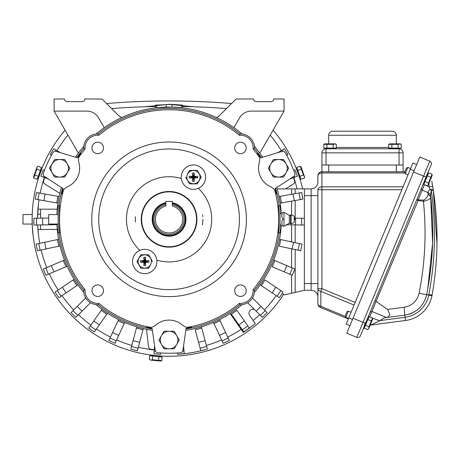 <?xml version="1.0" encoding="UTF-8"?>
<svg xmlns="http://www.w3.org/2000/svg" width="460" height="460" viewBox="0 0 460 460"><rect width="100%" height="100%" fill="white"/><g stroke="black" fill="none" stroke-linecap="round" stroke-linejoin="round"><path stroke-width="0.69" d="M64.751 177.083L54.596 177.083L49.519 168.291L54.596 159.499L64.751 159.499L69.828 168.291L64.751 177.083M51.963 164.082A8.786 8.786 0 0 0 55.459 176.007A8.786 8.786 0 0 0 67.384 172.506A8.786 8.786 0 0 0 63.888 160.58A8.786 8.786 0 0 0 51.963 164.082M58.167 214.578L48.703 214.578L48.703 224.049L58.167 224.049M58.167 205.787L58.167 232.84L59.685 232.84C59.248 232.817 59.248 205.81 59.685 205.787L58.167 205.787M276.121 192.717A10.821 10.821 0 0 1 276.512 194.011A110.36 110.36 0 0 0 275.097 188.629L293.767 176.433A2.702 2.702 0 0 0 294.825 173.236A133.912 133.912 0 0 0 285.206 152.611A2.702 2.702 0 0 0 282.078 151.369L260.739 157.832A110.36 110.36 0 0 0 257.519 153.289L259.371 157.239A109.566 109.566 0 0 0 253.109 148.988L254.489 148.54A110.917 110.917 0 0 1 261.291 157.659M276.092 192.654A10.821 10.821 0 0 0 275.379 191.13M275.132 190.722A10.821 10.821 0 0 0 274.712 190.106M276.512 194.011L274.677 190.055A10.821 10.821 0 0 0 270.44 186.633A20.292 20.292 0 0 1 259.273 162.679A10.821 10.821 0 0 0 259.371 157.239M274.677 190.055A109.566 109.566 0 0 1 253.109 289.639A12.696 12.696 0 0 1 239.413 303.335A109.566 109.566 0 0 1 187.191 327.376L191.555 327.365A110.36 110.36 0 0 1 186.081 328.359L182.919 350.434A2.702 2.702 0 0 1 180.469 352.745A133.912 133.912 0 0 1 157.705 352.745A2.702 2.702 0 0 1 155.261 350.434L152.099 328.359A110.36 110.36 0 0 1 146.619 327.365A10.821 10.821 0 0 0 147.959 327.554M279.18 232.84A110.917 110.917 0 0 1 254.489 290.093L253.109 289.639M278.49 205.787C278.927 205.81 278.927 232.817 278.49 232.84L280.008 232.84L280.008 205.787L278.49 205.787M275.586 188.307A110.917 110.917 0 0 1 279.18 205.787M76.883 157.659A110.917 110.917 0 0 1 83.685 148.54A14.047 14.047 0 0 1 98.313 133.912A110.917 110.917 0 0 1 239.867 133.912L239.413 135.292A12.696 12.696 0 0 1 253.109 148.988M239.867 133.912A14.047 14.047 0 0 1 254.489 148.54M80.655 153.289L77.441 157.832L56.097 151.369A2.702 2.702 0 0 0 52.969 152.611A133.912 133.912 0 0 0 43.349 173.236A2.702 2.702 0 0 0 44.413 176.433L63.077 188.629L61.663 194.011L63.503 190.055A10.821 10.821 0 0 1 67.735 186.633A20.292 20.292 0 0 0 78.907 162.679A10.821 10.821 0 0 1 78.804 157.239L80.655 153.289A10.821 10.821 0 0 0 78.804 157.239A109.566 109.566 0 0 1 85.071 148.988A12.696 12.696 0 0 1 98.762 135.292A109.566 109.566 0 0 1 239.413 135.292M148.017 327.56A10.821 10.821 0 0 0 149.713 327.554M150.184 327.503A10.821 10.821 0 0 0 150.92 327.388M146.619 327.365L150.983 327.376A10.821 10.821 0 0 0 155.871 324.984A20.292 20.292 0 0 1 182.304 324.984A10.821 10.821 0 0 0 187.191 327.376M187.26 327.388A10.821 10.821 0 0 0 187.99 327.503M188.468 327.554A10.821 10.821 0 0 0 189.25 327.589M189.514 327.589A10.821 10.821 0 0 0 190.164 327.56M187.525 173.909L189.549 170.407L197.323 170.407L201.215 177.14L199.347 180.372L201.215 177.14L197.323 170.407L189.549 170.407L187.783 173.46M199.347 180.372L197.323 183.879L189.549 183.879L185.656 177.14L189.549 183.879L197.323 183.879L199.088 180.826M150.656 264.718L148.632 268.22L140.852 268.22L136.965 261.487L138.828 258.255L136.965 261.487L140.852 268.22L148.632 268.22L150.391 265.167M138.828 258.255L140.852 254.748L148.632 254.748L152.519 261.487L148.632 254.748L140.852 254.748L139.087 257.801M181.338 178.503A12.173 12.173 0 0 0 199.525 187.686A12.173 12.173 0 0 0 203.981 171.057A12.173 12.173 0 0 0 181.338 178.503A42.607 42.607 0 0 0 139.869 250.326A12.173 12.173 0 0 0 144.739 273.66A12.173 12.173 0 0 0 156.837 260.124A12.173 12.173 0 0 0 139.869 250.326M156.837 260.124A42.607 42.607 0 0 0 198.306 188.301M135.366 157.584A70.34 70.34 0 0 0 107.358 253.034A70.34 70.34 0 0 0 202.808 281.043A70.34 70.34 0 0 0 230.816 185.593A70.34 70.34 0 0 0 135.366 157.584M132.026 151.472A77.303 77.303 0 0 0 101.246 256.375A77.303 77.303 0 0 0 206.149 287.155A77.303 77.303 0 0 0 236.929 182.252A77.303 77.303 0 0 0 132.026 151.472M155.744 194.885A27.836 27.836 0 0 0 144.659 232.656A27.836 27.836 0 0 0 182.43 243.742A27.836 27.836 0 0 0 193.516 205.971A27.836 27.836 0 0 0 155.744 194.885M155.928 195.23A27.445 27.445 0 0 0 145.004 232.472A27.445 27.445 0 0 0 182.246 243.397A27.445 27.445 0 0 0 193.171 206.155A27.445 27.445 0 0 0 155.928 195.23M237.693 153.007A5.767 5.767 0 0 1 235.393 145.182A5.767 5.767 0 0 1 243.219 142.887A5.767 5.767 0 0 1 245.513 150.708A5.767 5.767 0 0 1 237.693 153.007M235.393 287.92A5.767 5.767 0 0 1 243.219 285.62A5.767 5.767 0 0 1 245.513 293.445A5.767 5.767 0 0 1 237.693 295.74A5.767 5.767 0 0 1 235.393 287.92M100.487 285.62A5.767 5.767 0 0 1 102.781 293.445A5.767 5.767 0 0 1 94.955 295.74A5.767 5.767 0 0 1 92.661 287.92A5.767 5.767 0 0 1 100.487 285.62M92.661 145.182A5.767 5.767 0 0 1 100.487 142.887A5.767 5.767 0 0 1 102.781 150.708A5.767 5.767 0 0 1 94.955 153.007A5.767 5.767 0 0 1 92.661 145.182M83.685 148.54L85.071 148.988M98.313 133.912L98.762 135.292M254.489 290.093A14.047 14.047 0 0 1 239.867 304.716A110.917 110.917 0 0 1 185.995 328.934M239.867 304.716L239.413 303.335M150.983 327.376A109.566 109.566 0 0 1 98.762 303.335A12.696 12.696 0 0 1 85.071 289.639A109.566 109.566 0 0 1 63.503 190.055M152.179 328.934A110.917 110.917 0 0 1 98.313 304.716L98.762 303.335M98.313 304.716A14.047 14.047 0 0 1 83.685 290.093L85.071 289.639M58.995 205.787A110.917 110.917 0 0 1 62.589 188.307M83.685 290.093A110.917 110.917 0 0 1 58.995 232.84M202.607 223.807L202.906 219.316M202.446 224.859L202.883 220.495M135.378 221.973L135.378 216.654M150.558 264.661A6.63 6.63 0 0 1 141.565 267.3A6.63 6.63 0 0 1 138.926 258.307A6.63 6.63 0 0 1 147.919 255.668A6.63 6.63 0 0 1 150.558 264.661M145.55 265.679L143.928 265.679L143.928 262.298L140.547 262.298L140.547 260.676L143.928 260.676L143.928 257.295L145.55 257.295L145.55 260.676L148.931 260.676L148.931 262.298L145.55 262.298L145.55 265.679L144.739 261.556M145.55 262.298L144.779 261.539M148.931 262.298L144.802 261.51M148.931 260.676L144.808 261.487M143.928 265.679L144.722 261.55M143.928 262.298L144.687 261.527M140.547 262.298L144.67 261.487M140.547 260.676L144.676 261.464M143.928 260.676L144.699 261.43M143.928 257.295L144.739 261.418M145.55 257.295L144.762 261.424M145.55 260.676L144.796 261.447M187.617 173.966A6.63 6.63 0 0 1 196.615 171.327A6.63 6.63 0 0 1 199.255 180.32A6.63 6.63 0 0 1 190.256 182.959A6.63 6.63 0 0 1 187.617 173.966M192.625 172.948L194.246 172.948L194.246 176.329L197.627 176.329L197.627 177.951L194.246 177.951L194.246 181.338L192.625 181.338L192.625 177.951L189.244 177.951L189.244 176.329L192.625 176.329L192.625 172.948L193.436 177.071M192.625 176.329L193.395 177.089M189.244 176.329L193.373 177.123L189.244 177.951M192.625 181.338L193.418 177.203L194.246 181.338M194.246 172.948L193.459 177.077M194.246 176.329L193.493 177.1M197.627 176.329L193.505 177.14M197.627 177.951L193.499 177.163M194.246 177.951L193.476 177.198M192.625 177.951L193.384 177.18M32.212 224.049L23 224.049L23 214.578L32.217 214.469M32.47 209.697L32.47 209.168M32.47 229.459L32.47 228.93M146.458 329.279L148.551 346.892A2.702 2.702 0 0 0 150.863 349.249A131.209 131.209 0 0 0 154.29 349.686L153.312 349.571M285.528 188.876L293.388 184.006A2.702 2.702 0 0 0 294.555 180.918A131.209 131.209 0 0 0 293.497 177.629L293.859 178.716L293.497 177.629M202.802 216.654L202.607 214.82M59.857 193.349L44.787 184.006A2.702 2.702 0 0 1 43.625 180.918A131.209 131.209 0 0 1 44.677 177.629L44.315 178.716L44.677 177.629M37.639 214.251L40.583 214.251L40.583 218.172M40.583 224.94L40.583 229.459L37.933 229.459L57.276 229.459M38.996 199.807A131.548 131.548 0 0 0 37.547 218.23L38.387 204.435L37.933 209.168L40.583 209.168L40.583 214.228L37.639 214.228M149.316 359.473L150.765 360.099L149.316 359.473L149.678 355.718L152.789 356.017L152.427 359.772L158.642 360.37L161.753 360.669L162.115 356.914L159.005 356.615L158.642 360.37M161.753 360.669L160.873 361.071L150.765 360.099L152.427 359.772M160.528 356.759L160.592 356.086L151.328 355.195L151.265 355.867M159.005 356.615L152.789 356.017M304.474 177.997L304.647 177.048L301.041 166.848L300.299 166.221L303.428 175.053L304.428 176.427L304.474 177.997L300.915 179.262L299.868 176.318L303.428 175.053M297.275 168.987L296.637 169.211L299.742 177.986L300.38 177.755M300.299 166.221L296.74 167.48L297.787 170.424L301.346 169.165M297.787 170.424L299.868 176.318M37.875 166.221L36.915 167.474L37.875 166.221L41.434 167.48L40.394 170.424L36.834 169.165L33.706 177.997L37.266 179.262L38.306 176.318L34.747 175.053M33.706 177.997L33.528 177.048L36.915 167.474L36.834 169.165M37.795 177.755L38.433 177.986L41.538 169.211L40.9 168.987M38.306 176.318L40.394 170.424M171.281 107.065L181.424 107.72L181.648 105.024M171.844 107.076L156.751 107.72L156.751 105.001L155.56 105.133L171.959 104.374L171.959 107.076L170.033 107.048M280.077 202.406L279.019 196.495L280.215 196.288L279.019 196.495M96.117 133.992A112.269 112.269 0 0 1 242.058 133.992M254.409 146.343A112.269 112.269 0 0 1 262.648 157.251M276.77 187.536A112.269 112.269 0 0 1 281.192 213.187M281.192 225.44A112.269 112.269 0 0 1 254.409 292.284M242.058 304.635A112.269 112.269 0 0 1 185.794 330.337M152.381 330.337A112.269 112.269 0 0 1 96.117 304.635M83.766 292.284A112.269 112.269 0 0 1 56.919 224.049M56.919 214.578A112.269 112.269 0 0 1 61.41 187.536M75.532 157.251A112.269 112.269 0 0 1 83.766 146.343M261.24 285.551A113.488 113.488 0 0 0 265.023 279.945L275.822 287.23A126.511 126.511 0 0 1 272.044 292.836L260.233 284.872M280.847 290.616A132.566 132.566 0 0 1 277.064 296.223L279.3 297.735A135.269 135.269 0 0 0 283.084 292.129L275.822 287.23M273.711 260.049L274.833 260.527L273.711 260.049M294.883 269.037L274.833 260.527A113.488 113.488 0 0 1 272.188 266.748L292.244 275.264A135.269 135.269 0 0 0 294.883 269.037L292.244 275.264M279.559 239.338L280.749 239.591L279.559 239.338M293.491 242.299L280.749 239.591A113.488 113.488 0 0 1 279.346 246.209L300.656 250.734A135.269 135.269 0 0 0 302.059 244.122L293.491 242.299A126.511 126.511 0 0 1 292.089 248.917M294.21 218.115L295.596 218.138A126.511 126.511 0 0 1 295.475 224.9L285.993 224.739M282.152 293.566L284.43 294.877L304.353 290.329L304.353 218.293L295.596 218.138M280.192 203.159L281.388 202.946L280.192 203.159M294.222 200.681L281.388 202.946A113.488 113.488 0 0 0 280.215 196.288L293.043 194.022A126.511 126.511 0 0 1 294.222 200.681L302.847 199.163A135.269 135.269 0 0 0 301.674 192.504L293.043 194.022M304.353 219.311L304.353 188.876L277.156 188.876M304.353 188.876L311.121 188.876A6.762 6.762 0 0 0 317.883 182.114L317.883 175.846A4.059 4.059 0 0 1 321.937 171.787L321.937 165.025L403.098 165.025L403.098 152.852L403.098 171.787M219.581 319.591L225.601 332.499A126.511 126.511 0 0 1 219.472 335.357L213.452 322.448M228.16 337.991A132.566 132.566 0 0 1 222.03 340.854L223.169 343.298A135.269 135.269 0 0 0 229.298 340.44L225.601 332.499M236.923 310.299L244.398 320.971A126.511 126.511 0 0 1 238.855 324.846L231.386 314.174A113.488 113.488 0 0 0 236.923 310.299M247.871 325.933A132.566 132.566 0 0 1 242.334 329.814L243.8 331.907A135.125 135.125 0 0 0 249.337 328.026L244.398 320.971M252.488 297.93L260.906 306.348A126.511 126.511 0 0 1 256.122 311.132L262.315 317.325A135.269 135.269 0 0 0 267.099 312.541L260.906 306.348M293.727 170.349L295.004 169.884A135.269 135.269 0 0 1 297.315 176.243L289.967 178.917M143.307 328.584L139.621 342.343A126.511 126.511 0 0 1 133.089 340.596L136.775 326.836M138.052 348.197A132.566 132.566 0 0 1 131.52 346.449L130.824 349.054A135.269 135.269 0 0 0 137.356 350.808L139.621 342.343M160.787 352.969L160.672 354.321A135.269 135.269 0 0 1 153.933 353.728L154.617 345.937M286.712 155.308L287.885 154.629A135.269 135.269 0 0 0 284.504 148.775L277.731 152.685M124.729 322.448L118.709 335.357A126.511 126.511 0 0 1 112.579 332.499L118.599 319.591M116.144 340.854A132.566 132.566 0 0 1 110.015 337.991L108.876 340.44A135.269 135.269 0 0 0 115.006 343.298L118.709 335.357M201.399 326.836L207.351 349.054A135.269 135.269 0 0 1 180.878 354.068L180.866 353.953A135.154 135.154 0 0 0 184.23 353.619L183.563 345.937M301.651 218.247A132.566 132.566 0 0 1 301.536 225.009L304.233 225.055A135.269 135.269 0 0 0 304.353 218.293M230.121 313.547L243.317 332.396A135.269 135.269 0 0 0 255.288 323.558L249.717 315.594A4.059 4.059 0 0 1 254.455 309.465M177.387 352.969L177.502 354.321A135.269 135.269 0 0 0 180.878 354.068M206.655 346.449A132.566 132.566 0 0 1 200.123 348.197L200.79 350.698A135.154 135.154 0 0 0 204.067 349.865L204.096 349.974M201.716 328.009A113.488 113.488 0 0 1 195.184 329.762L200.123 348.197M182.614 107.858L182.614 105.133L171.959 104.374M155.675 107.847L155.56 105.133M44.447 170.349L43.177 169.884A135.269 135.269 0 0 0 40.859 176.243L48.208 178.917M57.983 203.159L43.959 200.681A126.511 126.511 0 0 1 45.132 194.022L36.507 192.504A135.269 135.269 0 0 0 35.328 199.163L43.959 200.681M59.162 196.495L45.132 194.022M60.024 245.956L46.092 248.917A126.511 126.511 0 0 1 44.683 242.299L36.116 244.122A135.269 135.269 0 0 0 37.525 250.734L46.092 248.917M58.615 239.338L44.683 242.299M67.108 266.277L53.998 271.843A126.511 126.511 0 0 1 51.353 265.615L64.469 260.049M48.421 274.206A132.566 132.566 0 0 1 45.776 267.984L43.292 269.037A135.269 135.269 0 0 0 45.937 275.264L53.998 271.843M77.941 284.872L66.136 292.836A126.511 126.511 0 0 1 62.353 287.23L55.091 292.129A135.269 135.269 0 0 0 58.874 297.735L66.136 292.836M74.163 279.26L62.353 287.23M90.471 302.714L82.052 311.132A126.511 126.511 0 0 1 77.274 306.348L71.081 312.541A135.269 135.269 0 0 0 75.86 317.325L82.052 311.132M107.49 313.179L99.32 324.846A126.511 126.511 0 0 1 93.782 320.971L88.757 328.141A135.269 135.269 0 0 0 94.294 332.022L99.32 324.846M101.953 309.298L93.782 320.971M56.942 224.652L42.7 224.9A126.511 126.511 0 0 1 42.584 218.138L33.827 218.293A135.269 135.269 0 0 0 33.942 225.055L42.7 224.9M51.462 155.308L50.289 154.629A135.269 135.269 0 0 1 53.67 148.775L60.444 152.685M78.384 153.145L54.113 111.101L86.882 111.101A13.524 13.524 0 0 1 98.595 117.863L104.253 127.656M169.918 104.34L168.233 104.34M169.09 104.34L169.935 104.34M54.113 111.101L54.113 99.061L64.457 98.929A2.702 2.702 0 0 0 67.166 101.631L82.047 101.631A2.702 2.702 0 0 0 84.749 98.929L102.131 99.061L118.686 115.615A6.762 6.762 0 0 0 121.94 117.421M233.927 127.656L239.579 117.863A13.524 13.524 0 0 1 251.292 111.101L284.067 111.101L284.067 99.061L273.717 98.929A2.702 2.702 0 0 1 271.009 101.631L256.134 101.631A2.702 2.702 0 0 1 253.425 98.929L236.043 99.061L219.489 115.615A6.762 6.762 0 0 1 216.234 117.421M48.703 218.034L42.584 218.138M85.686 297.93L77.274 306.348M45.776 267.984L51.353 265.615M166.215 107.076L168.13 107.048M110.015 337.991L112.579 332.499M131.52 346.449L133.089 340.596M247.704 302.714L256.122 311.132M242.334 329.814L238.855 324.846M222.03 340.854L219.472 335.357M301.536 225.009L295.475 224.9M277.064 296.223L272.044 292.836M259.791 153.145L284.067 111.101M174.271 107.163L173.483 107.128M166.894 107.065L169.09 107.042M165.859 201.399L165.859 206.022A13.679 13.679 0 0 0 157.084 225.871A13.679 13.679 0 0 0 182.649 217.528A13.679 13.679 0 0 0 172.316 206.022L172.316 201.399L165.859 201.399M165.859 206.022L165.859 204.631A15.03 15.03 0 0 0 155.894 226.521A15.03 15.03 0 0 0 183.971 217.189A15.03 15.03 0 0 0 172.316 204.631L172.316 206.022M165.859 202.716A16.911 16.911 0 0 0 154.249 227.418A16.911 16.911 0 0 0 185.794 216.723A16.911 16.911 0 0 0 172.316 202.716M165.859 203.268A16.364 16.364 0 0 0 154.727 227.159A16.364 16.364 0 0 0 185.271 216.855A16.364 16.364 0 0 0 172.316 203.268M321.937 171.787L321.937 172.977C319.619 173.052 318.262 174.006 317.883 175.846A4.059 4.059 0 0 1 321.937 171.787L404.88 171.787M321.937 165.025L321.937 152.852A4.059 4.059 0 0 1 325.996 148.793L399.044 148.793A4.059 4.059 0 0 1 403.098 152.852A4.059 4.059 0 0 0 399.044 148.793L399.636 148.793L399.636 148.12M403.046 186.835L321.937 186.835L321.937 189.704L317.883 189.704A4.059 2.869 0 0 1 321.937 186.835L321.937 172.977L404.972 172.977M317.883 189.704L317.883 303.669A4.059 4.059 0 0 0 320.384 307.418A4.059 4.059 0 0 1 317.883 303.669A4.059 2.754 180 0 0 320.844 306.32L320.384 307.418L348.306 318.981M321.902 189.704L321.937 288.673L318.176 288.673M319.809 173.408A4.059 2.869 0 0 0 318.653 174.167M354.062 305.084L320.844 291.324A4.059 2.754 180 0 1 317.883 288.673M318.958 288.673L321.207 288.673M317.883 297.091A6.762 6.762 0 0 0 311.121 290.329L311.121 283.567L317.883 283.567M349.905 325.72L346.156 324.168L412.936 162.955L416.685 164.507M304.353 290.329L311.121 290.329M328.704 143.859L328.704 135.269A4.059 4.059 0 0 1 332.758 131.209L392.276 131.209A4.059 4.059 0 0 1 396.336 135.269L396.336 143.859M426.759 294.135A25.703 25.703 0 0 1 426.656 294.676L419.089 293.25C417.088 301.104 412.103 305.768 404.139 307.245L404.806 315.129C416.444 312.972 423.729 306.153 426.656 294.676L427.771 288.805L432.601 243.012L430.617 195.943A316.526 316.526 0 0 1 430.623 195.977A316.526 316.526 0 0 1 430.767 197.236M365.51 323.397L426.075 177.186L423.574 176.145L429.789 161.149L419.79 157.01L346.8 333.218L356.799 337.358A2.702 2.702 0 0 0 360.335 335.898L365.51 323.397L363.009 322.362L356.799 337.358M426.075 177.186L431.25 164.686A2.702 2.702 0 0 0 429.789 161.149A2.702 2.702 0 0 1 431.25 164.686L427.627 173.431A1.351 1.351 -157.5 0 0 427.553 174.225M412.683 312.766A25.703 25.703 0 0 1 408.279 314.427M368.397 316.422L379.621 320.861L384.117 317.854L404.806 315.129L386.699 317.515L404.806 315.129L405.513 320.493A31.113 31.113 0 0 0 431.963 295.734L431.923 295.728M421.429 188.399L423.183 184.161L424.361 184.851L422.159 190.164L421.429 188.399L374.808 300.949L376.021 301.375L387.584 309.425L389.942 314.686L387.51 317.406M424.413 184.724L428.961 186.76L429.928 189.152L427.932 192.102L430.52 195.103L431.29 190.434C436.195 225.273 435.396 259.969 428.887 294.526L428.777 295.101L426.656 294.676A316.526 316.526 0 0 0 431.204 201.33M428.887 294.526L432.084 295.078L431.963 295.734L432.084 295.078C438.23 260.09 438.639 225.095 433.297 190.089L436.983 243.921M370.127 325.151L405.513 320.493L370.645 325.088L379.621 320.861M386.596 317.526L384.117 317.854L386.596 317.526L371.921 311.449L370.156 312.185M362.98 329.504L364.734 327.043L362.98 329.504L367.81 317.848L368.431 318.107M424.402 182.994L423.775 182.729L427.34 174.133L427.961 174.392M430.52 195.103A316.526 316.526 0 0 1 430.617 195.943L430.52 195.103M427.932 192.102L428.082 194.149C427.972 196.345 426.506 198.346 423.671 200.146L418.14 199.876L422.159 190.164L428.139 192.642C430.008 194.057 430.842 195.212 430.64 196.121L430.617 195.92M428.082 194.149L430.738 197.001C430.888 198.645 428.444 200.083 423.418 201.313L423.671 200.146M432.664 186.139L433.297 190.089L429.928 189.152A4.059 1.61 -139.1 0 1 431.29 190.434L433.297 190.089L431.767 180.998M432.67 186.173L432.745 186.633L428.961 186.76L428.95 183.143M419.089 293.25C425.132 262.815 426.575 232.173 423.418 201.313L418.123 200.468L418.14 199.876L417.841 200.41L416.777 199.634L418.042 199.922M433.28 190.009A4.059 1.472 -8.7 0 0 432.889 189.566M431.141 177.859A4.059 4.059 0 0 1 431.279 178.388M432.061 174.363L432.187 175.329L428.3 184.707L427.277 185.909L428.3 184.707L428.473 183.022L432.061 174.363L428.57 172.92L427.374 175.806L430.865 177.249M427.374 175.806L423.792 184.466L427.277 185.909M424.988 181.579L428.473 183.022M405.266 173.69L404.679 172.276L405.559 170.148L406.444 168.026L407.853 167.44L405.266 173.69L408.014 174.829M372.531 318.078L372.657 319.044L368.77 328.423L367.753 329.624L368.77 328.423L368.949 326.738L372.531 318.078L369.046 316.635L367.85 319.522L371.335 320.965M367.85 319.522L364.262 328.181L367.753 329.624M365.459 325.295L368.949 326.738L368.77 328.423M345.736 317.406L345.155 315.991L346.915 311.742L348.329 311.155L345.736 317.406L348.49 318.544M388.734 144.342L389.574 143.859L399.728 143.859L401.229 144.342L400.39 143.859L398.107 144.342L388.734 144.342L388.734 148.12L391.862 148.12L391.862 144.342M391.862 148.12L401.229 148.12L401.229 144.342M398.107 148.12L398.107 144.342L399.734 143.859M323.805 144.342L324.645 143.859L334.799 143.859L336.306 144.342L335.461 143.859L333.178 144.342L323.805 144.342L323.805 148.12L326.933 148.12L326.933 144.342M325.404 148.12L325.404 148.793L325.996 148.793L325.996 152.852L399.044 152.852L399.044 148.793M326.933 148.12L336.306 148.12L336.306 144.342M333.178 148.12L333.178 144.342M174.162 348.829L164.013 348.829L158.936 340.038L164.013 331.246L174.162 331.246L179.239 340.038L174.162 348.829M161.374 335.829A8.786 8.786 0 0 0 164.875 347.754A8.786 8.786 0 0 0 176.801 344.252A8.786 8.786 0 0 0 173.299 332.327A8.786 8.786 0 0 0 161.374 335.829M283.578 177.083L273.424 177.083L268.352 168.291L273.424 159.499L283.578 159.499L288.656 168.291L283.578 177.083M270.79 164.082A8.786 8.786 0 0 0 274.292 176.007A8.786 8.786 0 0 0 286.212 172.506A8.786 8.786 0 0 0 282.716 160.58A8.786 8.786 0 0 0 270.79 164.082M151.834 355.178L158.096 355.827M159.982 355.971L160.684 356.011M152.363 349.796L154.255 350.02A131.548 131.548 0 0 1 138.316 347.214M153.151 349.548L153.117 349.887L152.484 349.807M32.217 224.158L32.315 226.446C33.948 243.725 31.636 228.597 32.315 212.181L32.321 212.071M32.7 206.822L32.942 204.435M38.387 234.192L37.662 224.992A131.548 131.548 0 0 0 39.755 243.346M32.7 231.8L32.942 234.192M226.544 108.566A752.083 752.083 0 0 0 186.708 106.57A752.083 752.083 0 0 1 226.544 108.566A752.083 752.083 0 0 0 193.223 106.754L182.614 106.49A752.083 752.083 0 0 1 183.799 106.507A752.083 752.083 0 0 0 182.614 106.49M155.56 106.49A752.083 752.083 0 0 0 149.695 106.616A752.083 752.083 0 0 1 155.56 106.49L144.952 106.754A752.083 752.083 0 0 0 111.63 108.566A752.083 752.083 0 0 1 147.229 106.685A752.083 752.083 0 0 0 111.63 108.566M193.223 106.754L169.119 104.34M169.056 104.34L144.952 106.754M231.57 103.534A757.494 757.494 0 0 0 106.605 103.534M65.119 130.163A136.959 136.959 0 0 0 234.749 339.503A136.959 136.959 0 0 0 283.619 294.411M302.622 188.876A136.959 136.959 0 0 0 273.056 130.163M227.729 337.065A131.548 131.548 0 0 0 241.178 329.348M253.149 320.499A131.548 131.548 0 0 0 259.681 314.692M264.465 309.908A131.548 131.548 0 0 0 276.218 295.653M297.068 188.876A131.548 131.548 0 0 0 293.819 177.514L294.411 179.325M281.284 150.633A131.548 131.548 0 0 0 270.181 135.142M67.994 135.142A131.548 131.548 0 0 0 56.896 150.633M43.803 179.216L44.361 177.514A131.548 131.548 0 0 0 40.169 193.148M41.164 249.964A131.548 131.548 0 0 0 46.719 267.582M49.358 273.809A131.548 131.548 0 0 0 58.178 290.047M61.956 295.653A131.548 131.548 0 0 0 73.709 309.908M78.493 314.692A131.548 131.548 0 0 0 90.89 325.093M96.433 328.975A131.548 131.548 0 0 0 110.446 337.065M116.575 339.923A131.548 131.548 0 0 0 131.784 345.46M206.39 345.46A131.548 131.548 0 0 0 221.599 339.923M41.434 169.7L38.657 177.531M299.517 177.531L296.74 169.694M293.859 178.716L294.176 178.606L294.377 179.216M43.769 179.325L43.999 178.606L44.315 178.716M291.099 214.849L294.21 216.068L294.21 222.559L291.099 223.778L291.099 214.849L289.317 215.498L284.683 212.549L283.992 212.549L283.992 226.078L284.683 226.078L284.05 226.078M291.099 223.778L290.559 223.778L290.559 214.849M282.773 226.078L282.877 226.078C281.457 223.824 281.457 221.57 282.877 219.316C281.457 217.057 281.457 214.803 282.877 212.549L284.683 212.549M282.877 226.078L283.992 226.078M281.968 217.126L281.83 216.068M281.968 223.888L281.83 222.841M282.877 219.316L283.992 219.316M124.212 323.553A113.488 113.488 0 0 1 118.082 320.695M292.399 267.984A132.566 132.566 0 0 1 289.754 274.206M291.594 267.639L291.594 248.808M291.594 293.244L291.594 274.988M295.176 292.422L295.176 249.573M299.42 243.558A132.566 132.566 0 0 1 298.017 250.177M291.594 241.897L291.594 224.836M295.176 242.656L295.176 224.894M295.176 218.132L295.176 200.514M291.594 215.044L291.594 201.146M299.011 192.97A132.566 132.566 0 0 1 300.184 199.629M291.594 194.281L291.594 188.876M295.176 193.648L295.176 188.876M220.093 320.695A113.488 113.488 0 0 1 213.963 323.553M265.19 310.632A132.566 132.566 0 0 1 260.406 315.416M294.354 175.915A132.566 132.566 0 0 1 294.779 177.163M142.997 329.762A113.488 113.488 0 0 1 136.459 328.009M155.48 351.181A132.566 132.566 0 0 1 154.169 351.037M282.17 150.121A132.566 132.566 0 0 1 282.848 151.254M184.006 351.037A132.566 132.566 0 0 1 182.695 351.181M205.085 340.596A126.511 126.511 0 0 1 198.553 342.343M56.787 202.946A113.488 113.488 0 0 1 57.96 196.288M58.834 246.209A113.488 113.488 0 0 1 57.425 239.591M76.935 285.551A113.488 113.488 0 0 1 73.151 279.945M106.795 314.174A113.488 113.488 0 0 1 101.252 310.299M55.723 224.675A113.488 113.488 0 0 1 55.7 224.049M43.401 177.163A132.566 132.566 0 0 1 43.826 175.915M37.99 199.629A132.566 132.566 0 0 1 39.163 192.97M40.164 250.177A132.566 132.566 0 0 1 38.755 243.558M65.987 266.748A113.488 113.488 0 0 1 63.348 260.527M61.111 296.223A132.566 132.566 0 0 1 57.328 290.616M77.769 315.416A132.566 132.566 0 0 1 72.985 310.632M95.847 329.814A132.566 132.566 0 0 1 90.304 325.933M36.645 225.009A132.566 132.566 0 0 1 36.524 218.247M55.326 151.254A132.566 132.566 0 0 1 56.011 150.121M166.221 104.374L166.221 107.076M286.821 265.615A126.511 126.511 0 0 1 284.176 271.843M165.859 203.527A16.111 16.111 0 0 0 154.945 227.039A16.111 16.111 0 0 0 185.023 216.919A16.111 16.111 0 0 0 172.316 203.527M396.336 171.787L396.336 165.025M328.704 171.787L328.704 165.025M321.937 189.704L401.856 189.704M355.16 302.433L321.937 288.673L320.844 291.324L320.844 306.32L345.351 316.474M304.353 195.644L311.121 195.644L311.121 283.567L304.353 283.567M311.121 188.876L311.121 195.644L317.883 195.644M414.098 170.758L410.349 169.205M352.498 319.47L348.749 317.917M328.704 135.269L396.336 135.269M336.306 147.441L388.734 147.441M399.044 165.025L399.044 152.852L403.098 152.852M321.937 152.852L325.996 152.852L325.996 165.025M353.016 318.222L363.009 322.362L423.574 176.145L413.58 172.005M404.139 307.245L387.584 309.425M431.963 295.734L428.777 295.101A27.864 27.864 0 0 1 405.087 317.279L379.834 320.603M376.079 301.415L371.921 311.449M369.667 316.894L371.939 311.42M376.021 301.375L418.123 200.468M365.78 322.046L364.487 325.168M290.559 223.778L289.317 223.129L289.317 215.498M37.933 209.168L57.276 209.168M159.355 355.695L159.597 355.988M152.622 355.045L152.323 355.292M296.803 170.499L296.97 170.154M299.063 176.876L299.408 177.037M39.111 176.876L38.767 177.037M41.371 170.499L41.204 170.154M430.738 197.001C434.211 227.746 433.222 258.347 427.771 288.805M432.745 186.633L432.256 183.736M426.604 175.202L426.955 175.059M410.607 168.578L407.853 167.44L406.444 168.026M364.245 326.45L364.872 326.709M367.074 318.924L367.425 318.774M351.078 312.294L348.329 311.155M390.333 148.793L390.333 148.12M334.707 148.793L334.707 148.12M289.317 223.129L284.683 226.078M280.008 224.256L281.83 226.078M280.008 214.377L281.83 212.549M294.21 219.989A0.678 0.678 0 0 0 294.889 219.316A0.678 0.678 0 0 0 294.21 218.638"/></g></svg>
